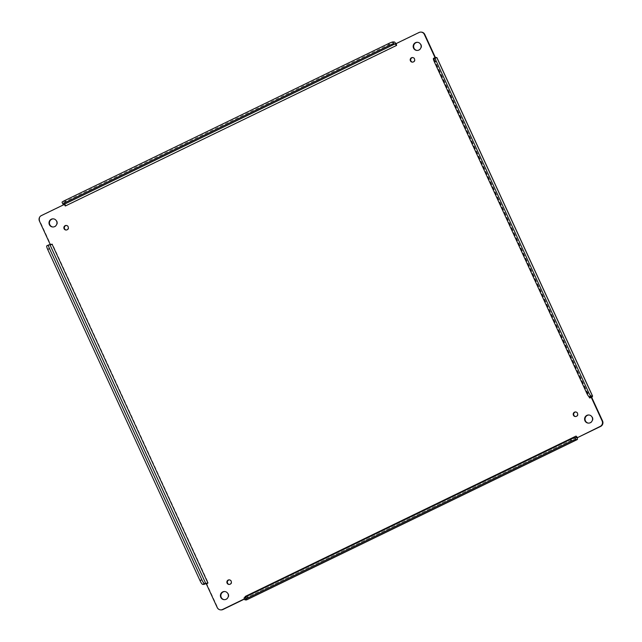 <?xml version="1.0" encoding="UTF-8"?>
<svg xmlns="http://www.w3.org/2000/svg" width="642" height="642" viewBox="0 0 642 642"><rect width="100%" height="100%" fill="white"/><g stroke="black" fill="none" stroke-linecap="round" stroke-linejoin="round"><path stroke-width="0.48" stroke-dasharray="3.21 2.41" d="M224.411 599.684A4.085 3.988 -87.1 0 0 228.817 595.832A4.085 3.988 -87.1 0 0 224.828 591.547M575.553 416.538A2.295 2.239 -87.1 0 0 578.129 414.387A2.295 2.239 -87.1 0 0 575.786 411.979M412.541 62.122A2.295 2.239 -87.1 0 0 415.117 59.971A2.295 2.239 -87.1 0 0 412.774 57.563M66.214 230.021A2.295 2.239 -87.1 0 0 68.79 227.862A2.295 2.239 -87.1 0 0 66.447 225.462M229.226 584.437A2.295 2.239 -87.1 0 0 231.802 582.286A2.295 2.239 -87.1 0 0 229.459 579.878M52.997 227.003A4.085 3.988 -87.1 0 0 57.403 223.151A4.085 3.988 -87.1 0 0 53.414 218.858M417.172 50.453A4.085 3.988 -87.1 0 0 421.585 46.601A4.085 3.988 -87.1 0 0 417.589 42.316M588.586 423.142A4.085 3.988 -87.1 0 0 592.999 419.282A4.085 3.988 -87.1 0 0 589.003 414.997M221.057 609.9A4.085 3.988 92.9 0 1 217.654 607.573L206.86 584.108L208.241 582.8L52.419 244.024L50.67 244.514L39.876 221.049A4.085 3.988 92.9 0 1 41.786 215.616L64.714 204.501L65.982 205.905L64.77 203.674A3.868 0.746 64.1 0 0 63.534 202.366L62.154 202.294A4.085 0.417 -24.7 0 1 62.049 202.254M65.982 205.905L396.812 45.526L396.555 43.624L419.483 32.509A4.085 3.988 92.9 0 1 421.393 32.124M435.364 57.451L435.581 57.916L434.209 59.216L436.881 57.563M434.209 59.216L589.918 397.767L591.78 397.51M577.728 437.523L576.46 436.119L577.294 438.334M576.46 436.119L245.413 596.603L245.886 598.4L244.554 599.042M52.524 244.249L50.164 245.292L50.67 244.514L50.22 244.49M48.688 244.923L46.882 245.798L48.262 245.87L50.164 245.292L50.67 244.514M208.241 582.8L205.873 583.843L206.86 584.108L206.572 583.771M206.419 584.084L206.86 584.108M245.637 596.498L246.464 598.705L245.445 598.376L244.458 598.85M246.544 599.885A3.868 0.746 64.1 0 0 246.464 598.705L245.886 598.4M589.918 397.767L591.9 396.708M436.183 58.157L435.14 57.892L433.655 58.968L436.183 58.157M435.011 57.611L434.698 58.695L433.599 58.326L435.396 57.451M396.812 45.526L395.592 43.295L396.555 43.624L396.114 43.6M64.77 203.674L64.962 204.83M64.77 203.835L64.714 204.501M245.124 597.172L245.445 598.376L245.581 597.517L246.464 598.705M50.959 244.722L50.164 245.292M244.064 597.991A4.085 0.417 155.3 0 0 244.169 598.039L245.589 598.103L245.188 596.474M41.345 215.592L41.786 215.616M39.876 221.049L39.435 221.033M203.979 584.413L48.262 245.87M217.654 607.573L217.213 607.549M419.483 32.509L419.041 32.485M63.534 202.366L394.357 41.987M433.759 59.2L589.003 396.716M245.019 599.885L244.169 598.039M62.154 202.294L62.996 204.14M576.38 437.732L245.549 598.103M434.979 58.398L590.696 396.941M224.186 599.684L224.636 599.7M224.604 591.523L225.045 591.547M575.336 416.538L575.778 416.562M575.569 411.955L576.01 411.979M412.316 62.122L412.766 62.146M412.557 57.539L412.999 57.563M65.99 230.021L66.431 230.045M66.222 225.438L66.664 225.462M229.001 584.437L229.443 584.461M229.234 579.854L229.684 579.878M52.772 227.003L53.214 227.019M53.19 218.842L53.631 218.866M416.955 50.453L417.396 50.477M417.364 42.3L417.814 42.316M588.369 423.134L588.81 423.158M588.786 414.981L589.228 414.997M50.365 245.035L50.285 244.506M396.427 43.616L396.018 43.977M245.589 598.103L576.42 437.724M590.736 396.965L435.027 58.414"/><path stroke-width="0.96" d="M224.828 591.547A4.085 3.988 -87.1 0 0 221.233 597.373A4.085 3.988 -87.1 0 0 224.411 599.684M575.786 411.979A2.295 2.239 -87.1 0 0 575.553 416.538M412.774 57.563A2.295 2.239 -87.1 0 0 412.541 62.122M66.447 225.462A2.295 2.239 -87.1 0 0 66.214 230.021M229.459 579.878A2.295 2.239 -87.1 0 0 229.226 584.437M53.414 218.858A4.085 3.988 -87.1 0 0 49.819 224.692A4.085 3.988 -87.1 0 0 52.997 227.003M417.589 42.316A4.085 3.988 -87.1 0 0 414.002 48.142A4.085 3.988 -87.1 0 0 417.172 50.453M589.003 414.997A4.085 3.988 -87.1 0 0 585.416 420.823A4.085 3.988 -87.1 0 0 588.586 423.142M244.458 598.85L222.517 609.491A4.085 3.988 92.9 0 1 217.213 607.549L206.419 584.084L207.904 583.008L52.082 244.233L50.22 244.49L39.435 221.033A4.085 3.988 92.9 0 1 41.345 215.592L64.272 204.477L65.315 205.994L396.587 45.397L396.114 43.6L419.041 32.485A4.085 3.988 92.9 0 1 420.943 32.1L421.393 32.124A4.085 3.988 92.9 0 1 424.787 34.451L435.364 57.451M592.59 396.106L436.881 57.563L435.396 57.451A4.085 0.786 64.1 0 0 435.316 57.467A4.085 0.786 64.1 0 0 436.207 61.094L588.529 392.262A4.085 0.786 64.1 0 0 591.113 396.002L592.59 396.106L591.78 397.51L602.565 420.967A4.085 3.988 92.9 0 1 600.655 426.408L577.728 437.523L577.294 438.334A3.868 0.746 -115.9 0 1 577.31 439.561A3.868 0.746 -115.9 0 1 577.23 439.569L575.85 439.505A4.085 0.417 155.3 0 0 571.348 441.206L247.74 598.087A4.085 0.417 155.3 0 0 244.915 599.837A4.085 0.417 155.3 0 0 245.019 599.885L246.4 599.949A3.868 0.746 64.1 0 0 246.48 599.941A3.868 0.746 64.1 0 0 246.544 599.885M244.554 599.042L222.959 609.515A4.085 3.988 92.9 0 1 221.057 609.9L220.607 609.876M220.792 597.349A4.085 3.988 92.9 0 1 224.604 591.523A4.085 3.988 92.9 0 1 228.375 595.808A4.085 3.988 92.9 0 1 220.792 597.349M573.426 415.23A2.295 2.239 92.9 0 1 575.569 411.955A2.295 2.239 92.9 0 1 577.688 414.363A2.295 2.239 92.9 0 1 573.426 415.23M410.407 60.813A2.295 2.239 92.9 0 1 412.557 57.539A2.295 2.239 92.9 0 1 414.676 59.947A2.295 2.239 92.9 0 1 410.407 60.813M64.08 228.713A2.295 2.239 92.9 0 1 66.222 225.438A2.295 2.239 92.9 0 1 68.341 227.846A2.295 2.239 92.9 0 1 64.08 228.713M227.091 583.129A2.295 2.239 92.9 0 1 229.234 579.854A2.295 2.239 92.9 0 1 231.353 582.262A2.295 2.239 92.9 0 1 227.091 583.129M49.378 224.668A4.085 3.988 92.9 0 1 53.19 218.842A4.085 3.988 92.9 0 1 56.961 223.127A4.085 3.988 92.9 0 1 49.378 224.668M413.552 48.126A4.085 3.988 92.9 0 1 417.364 42.3A4.085 3.988 92.9 0 1 421.136 46.577A4.085 3.988 92.9 0 1 413.552 48.126M584.966 420.807A4.085 3.988 92.9 0 1 588.786 414.981A4.085 3.988 92.9 0 1 592.55 419.258A4.085 3.988 92.9 0 1 584.966 420.807M202.599 584.348L206.676 583.273L203.979 584.413L202.599 584.348A4.085 0.786 -115.9 0 1 200.007 580.609L47.693 249.441A4.085 0.786 -115.9 0 1 46.802 245.814A4.085 0.786 -115.9 0 1 46.882 245.798M205.873 583.843L206.86 584.108M591.78 397.51L591.33 397.486L602.124 420.951A4.085 3.988 92.9 0 1 600.214 426.384L577.728 437.523M420.943 32.1A4.085 3.988 92.9 0 1 424.346 34.427L435.011 57.611M64.77 203.835L64.272 204.477L64.962 204.83L62.996 204.14A4.085 0.417 -24.7 0 1 62.892 204.1L62.049 202.254A4.085 0.417 -24.7 0 1 64.866 200.497L388.482 43.616A4.085 0.417 -24.7 0 1 392.976 41.915L394.357 41.987A3.868 0.746 -115.9 0 1 395.592 43.295L396.555 43.624M575.85 439.505L574.999 437.659L576.42 437.724L576.412 437.138L577.286 437.499L576.018 436.095L245.188 596.474L245.124 597.172M589.003 396.716L589.581 397.976L591.33 397.486L590.407 397.246L591.9 396.708M50.22 244.49L50.959 244.722L50.22 244.49M204.397 583.474A4.085 0.786 -115.9 0 1 201.813 579.734L49.49 248.566A4.085 0.786 -115.9 0 1 48.599 244.939A4.085 0.786 -115.9 0 1 48.688 244.923L52.082 244.233M206.419 584.084L206.676 583.273L206.419 584.084M577.286 437.499L576.412 437.138L577.294 438.334M433.599 58.326A4.085 0.786 64.1 0 0 433.511 58.342A4.085 0.786 64.1 0 0 434.401 61.969L586.724 393.137A4.085 0.786 64.1 0 0 589.316 396.876L590.736 396.965L589.476 397.751M62.892 204.1A4.085 0.417 -24.7 0 1 65.717 202.342L389.333 45.462A4.085 0.417 -24.7 0 1 393.827 43.76L395.793 44.45L396.114 43.6L395.793 44.45L395.592 43.295M207.791 582.784L206.676 583.273M245.188 596.474L245.581 597.517M576.018 436.095L576.412 437.138M396.363 45.502L395.793 44.45M65.54 205.881L64.962 204.83M574.999 437.659A4.085 0.417 155.3 0 0 570.505 439.361L246.889 596.241A4.085 0.417 155.3 0 0 244.064 597.991L244.915 599.837M222.959 609.515L222.517 609.491M577.23 439.569L246.4 599.949M600.655 426.408L600.214 426.384M602.565 420.967L602.124 420.951M436.777 57.523L592.494 396.066M424.787 34.451L424.346 34.427M591.113 396.002L589.316 396.876M392.976 41.915L393.827 43.76M205.777 583.546L50.068 244.995M64.377 204.212L395.207 43.833M47.693 249.441L49.49 248.566M200.007 580.609L201.813 579.734M570.505 439.361L571.348 441.206M247.74 598.087L246.889 596.241M434.401 61.969L436.207 61.094M588.529 392.262L586.724 393.137M65.717 202.342L64.866 200.497M388.482 43.616L389.333 45.462M246.48 599.941L577.31 439.561M50.365 245.035L50.285 244.506M48.599 244.939L46.802 245.814M433.511 58.342L435.316 57.467"/></g></svg>

